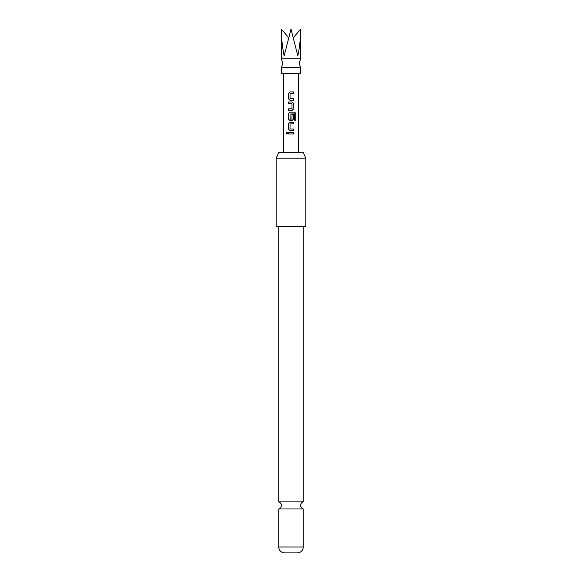 <?xml version="1.0" encoding="UTF-8"?>
<svg xmlns="http://www.w3.org/2000/svg" width="582" height="582" viewBox="0 0 582 582"><rect width="100%" height="100%" fill="white"/><g stroke="black" fill="none" stroke-linecap="round" stroke-linejoin="round"><path stroke-width="0.87" d="M286.104 133.191L286.882 132.223L287.726 133.191L286.882 134.158L286.104 133.191M286.919 134.158L286.206 133.191L286.919 132.23M284.183 58.775L300.647 58.775L299.163 63.227L300.647 67.679L281.353 67.679L282.837 63.227L281.353 58.775L284.183 58.775M303.244 501.88L278.756 501.88A3.71 3.71 0 0 1 278.756 508.959L303.244 508.959A3.71 3.71 0 0 1 303.244 501.88L303.244 226.449M300.647 58.775L300.647 29.1C300.603 38.223 299.665 47.127 297.817 55.807L291 29.1L284.183 55.807C282.335 47.127 281.397 38.223 281.353 29.1L288.614 37.641M281.353 67.679L281.353 73.616L300.647 73.616L300.647 67.679M293.524 100.264L289.923 100.264L288.497 98.809L288.497 93.36L289.923 91.905L293.524 91.905L293.524 93.462L290.025 93.564L290.025 98.605L293.524 98.707L293.524 100.264M293.524 103.487L293.524 108.936L292.106 110.391L288.497 110.391L288.497 108.834L291.997 108.732L291.997 103.691L288.497 103.589L288.497 102.032L292.106 102.032L293.524 103.487L293.524 108.936M294.608 120.154L294.521 113.89L290.025 113.992L290.134 119.135L291.997 119.026L291.997 114.603L293.524 114.603L293.524 119.063L292.106 120.518L289.923 120.518L288.497 119.063L288.497 113.614L289.923 112.159L294.703 112.159L295.896 113.614L295.896 120.154L294.608 120.154M293.524 130.644L289.923 130.644L288.497 129.197L288.497 123.74L289.923 122.285L293.524 122.285L293.524 123.842L290.025 123.951L290.025 128.986L293.524 129.088L293.524 130.644M293.524 133.969L288.497 133.969L288.497 132.412L293.524 132.412L293.524 133.969M278.931 152.258L303.069 152.258L305.841 158.195L276.159 158.195L278.931 152.258M276.159 158.195L276.159 226.449L305.841 226.449L305.841 158.195M284.322 552.9L297.678 552.9L284.322 552.9A5.936 5.936 0 0 1 278.756 546.978L278.756 508.959M297.678 552.9A5.936 5.936 0 0 0 303.244 546.978L303.244 508.959M278.756 501.88L278.756 226.449M300.647 29.1L293.386 37.641M288.548 132.412L288.497 133.969M293.474 133.969L293.524 132.412M289.945 130.644L288.497 129.197M293.474 130.644L293.524 129.088M293.474 122.285L293.474 123.842M288.548 129.197L288.497 123.74M288.548 123.74L289.945 122.285M294.63 112.159L295.896 113.614M295.802 113.614L295.802 120.154M289.923 120.518L288.548 119.063L288.497 113.614M288.548 113.614L289.945 112.159M293.524 114.603L293.524 119.063M293.474 119.063L292.084 120.518M293.474 108.936L292.084 110.391M292.084 102.032L293.474 103.487M288.548 102.032L288.497 103.589M288.548 108.834L288.497 110.391M289.945 100.264L288.497 98.809M293.474 100.264L293.524 98.707M290.84 93.462L290.149 93.462M293.277 91.905L293.474 93.462M288.548 98.809L288.497 93.36M288.548 93.36L289.945 91.905M278.756 546.978L303.244 546.978M298.421 152.258L298.421 73.616M283.579 152.258L283.579 73.616M281.353 58.775L281.353 29.1"/></g></svg>
